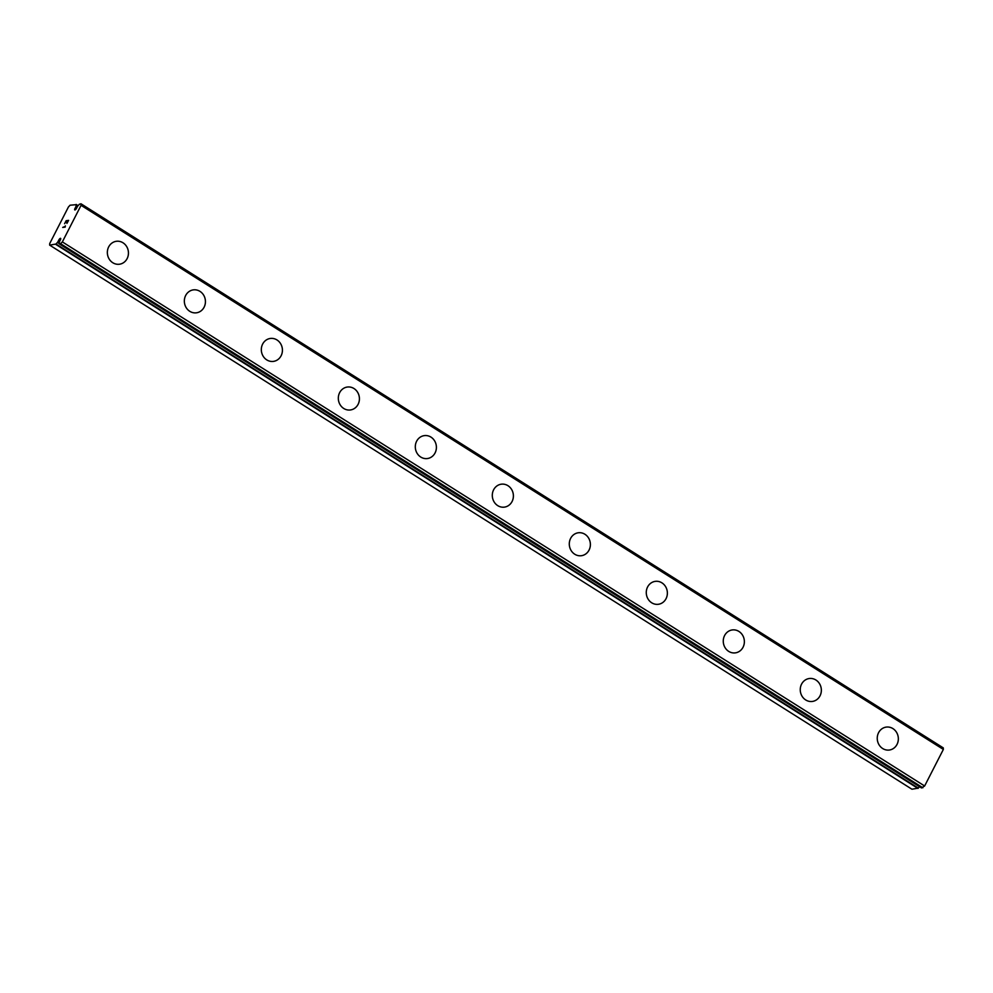 <?xml version="1.0" encoding="UTF-8"?>
<svg xmlns="http://www.w3.org/2000/svg" width="993" height="993" viewBox="0 0 993 993"><rect width="100%" height="100%" fill="white"/><g stroke="black" fill="none" stroke-linecap="round" stroke-linejoin="round"><path stroke-width="1.49" d="M59.63 241.262L58.562 240.591L57.482 242.478A4.394 1.452 -57.7 0 0 56.042 244.03L49.65 245.122L49.712 243.558L68.43 206.978L70.069 205.216L76.188 204.67A4.394 1.452 -57.7 0 0 76.138 206.035L75.307 207.885A1.924 0.633 -57.7 0 0 74.76 209.933A1.924 0.633 -57.7 0 0 76.287 208.716A1.924 0.633 -57.7 0 0 76.809 207.686L77.888 205.799A4.394 1.452 -57.7 0 0 79.328 204.26L80.992 203.788L81.066 205.328L62.348 241.907L60.573 243.682L59.195 243.62A4.394 1.452 -57.7 0 0 59.245 242.255L60.064 240.405A1.924 0.633 -57.7 0 0 60.61 238.357A1.924 0.633 -57.7 0 0 59.096 239.561A1.924 0.633 -57.7 0 0 58.562 240.591M116.392 241.287A11.568 10.538 -97.5 0 1 122.995 242.788A11.568 10.538 -97.5 0 1 128.271 255.114A11.568 10.538 -97.5 0 1 119.396 264.237A11.568 10.538 -97.5 0 1 112.792 262.735A11.568 10.538 -97.5 0 1 107.517 250.41A11.568 10.538 -97.5 0 1 116.404 241.287A11.568 10.538 -97.5 0 1 123.008 242.788A11.568 10.538 -97.5 0 1 128.283 255.114A11.568 10.538 -97.5 0 1 119.408 264.237M193.387 289.869A11.568 10.538 -97.5 0 1 199.99 291.371A11.568 10.538 -97.5 0 1 205.253 303.697A11.568 10.538 -97.5 0 1 196.391 312.82A11.568 10.538 -97.5 0 1 189.787 311.318A11.568 10.538 -97.5 0 1 184.512 298.992A11.568 10.538 -97.5 0 1 193.387 289.869A11.568 10.538 -97.5 0 1 199.978 291.371A11.568 10.538 -97.5 0 1 205.278 303.697A11.568 10.538 -97.5 0 1 196.391 312.82M270.369 338.452A11.568 10.538 -97.5 0 1 276.973 339.954A11.568 10.538 -97.5 0 1 282.248 352.279A11.568 10.538 -97.5 0 1 273.373 361.402A11.568 10.538 -97.5 0 1 266.782 359.9A11.568 10.538 -97.5 0 1 261.494 347.575A11.568 10.538 -97.5 0 1 270.381 338.452A11.568 10.538 -97.5 0 1 276.985 339.954A11.568 10.538 -97.5 0 1 282.26 352.279A11.568 10.538 -97.5 0 1 273.385 361.402M353.955 388.536A11.568 10.538 -97.5 0 1 359.243 400.849A11.568 10.538 -97.5 0 1 350.368 409.972A11.568 10.538 -97.5 0 1 343.764 408.483A11.568 10.538 -97.5 0 1 338.489 396.145A11.568 10.538 -97.5 0 1 347.364 387.034A11.568 10.538 -97.5 0 1 353.955 388.536M347.364 387.034A11.568 10.538 -97.5 0 1 353.98 388.524A11.568 10.538 -97.5 0 1 359.255 400.862A11.568 10.538 -97.5 0 1 350.368 409.972M424.346 435.617A11.568 10.538 -97.5 0 1 430.95 437.106A11.568 10.538 -97.5 0 1 436.225 449.432A11.568 10.538 -97.5 0 1 427.35 458.555A11.568 10.538 -97.5 0 1 420.759 457.053A11.568 10.538 -97.5 0 1 415.471 444.727A11.568 10.538 -97.5 0 1 424.359 435.617A11.568 10.538 -97.5 0 1 430.962 437.106A11.568 10.538 -97.5 0 1 436.237 449.432A11.568 10.538 -97.5 0 1 427.362 458.555M501.353 484.187A11.568 10.538 -97.5 0 1 507.957 485.689A11.568 10.538 -97.5 0 1 513.232 498.014A11.568 10.538 -97.5 0 1 504.357 507.138A11.568 10.538 -97.5 0 1 497.741 505.636A11.568 10.538 -97.5 0 1 492.466 493.31A11.568 10.538 -97.5 0 1 501.353 484.187A11.568 10.538 -97.5 0 1 507.944 485.689A11.568 10.538 -97.5 0 1 513.22 498.014A11.568 10.538 -97.5 0 1 504.345 507.138M578.336 532.769A11.568 10.538 -97.5 0 1 584.939 534.271A11.568 10.538 -97.5 0 1 590.202 546.597A11.568 10.538 -97.5 0 1 581.327 555.72A11.568 10.538 -97.5 0 1 574.736 554.218A11.568 10.538 -97.5 0 1 569.461 541.893A11.568 10.538 -97.5 0 1 578.336 532.769A11.568 10.538 -97.5 0 1 584.927 534.271A11.568 10.538 -97.5 0 1 590.227 546.597A11.568 10.538 -97.5 0 1 581.339 555.72M655.33 581.352A11.568 10.538 -97.5 0 1 661.934 582.854A11.568 10.538 -97.5 0 1 667.209 595.179A11.568 10.538 -97.5 0 1 658.334 604.29A11.568 10.538 -97.5 0 1 651.718 602.801A11.568 10.538 -97.5 0 1 646.443 590.475A11.568 10.538 -97.5 0 1 655.33 581.352A11.568 10.538 -97.5 0 1 661.921 582.854A11.568 10.538 -97.5 0 1 667.197 595.179A11.568 10.538 -97.5 0 1 658.322 604.303M732.313 629.934A11.568 10.538 -97.5 0 1 738.929 631.424A11.568 10.538 -97.5 0 1 744.191 643.749A11.568 10.538 -97.5 0 1 735.316 652.873A11.568 10.538 -97.5 0 1 728.713 651.383A11.568 10.538 -97.5 0 1 723.438 639.045A11.568 10.538 -97.5 0 1 732.313 629.934A11.568 10.538 -97.5 0 1 738.904 631.436A11.568 10.538 -97.5 0 1 744.204 643.762A11.568 10.538 -97.5 0 1 735.316 652.873M809.307 678.517A11.568 10.538 -97.5 0 1 815.911 680.006A11.568 10.538 -97.5 0 1 821.186 692.332A11.568 10.538 -97.5 0 1 812.311 701.455A11.568 10.538 -97.5 0 1 805.708 699.953A11.568 10.538 -97.5 0 1 800.42 687.628A11.568 10.538 -97.5 0 1 809.307 678.517A11.568 10.538 -97.5 0 1 815.898 680.006A11.568 10.538 -97.5 0 1 821.174 692.332A11.568 10.538 -97.5 0 1 812.299 701.455M886.302 727.087A11.568 10.538 -97.5 0 1 892.906 728.589A11.568 10.538 -97.5 0 1 898.168 740.915A11.568 10.538 -97.5 0 1 889.294 750.038A11.568 10.538 -97.5 0 1 882.69 748.536A11.568 10.538 -97.5 0 1 877.415 736.21A11.568 10.538 -97.5 0 1 886.302 727.087A11.568 10.538 -97.5 0 1 892.881 728.589A11.568 10.538 -97.5 0 1 898.181 740.915A11.568 10.538 -97.5 0 1 889.294 750.038M921.467 787.896L924.632 785.997L943.35 749.43L943.276 747.878L80.992 203.788M919.58 786.729A4.394 1.452 -57.7 0 0 918.326 788.119L56.042 244.03M49.65 245.122L911.934 789.212L918.326 788.119M68.281 220.756L66.916 223.425L68.281 220.744L66.37 222.358L67.127 220.893L66.382 222.358M67.127 220.893L66.134 221.029L64.595 223.723L66.146 220.707L68.616 220.372L66.903 223.425M68.616 220.384L66.146 220.707L64.607 223.723M65.377 225.858L65.166 227.112L62.696 227.434L65.041 226.441L62.708 227.434M76.387 208.555L75.307 207.885M943.35 749.43L81.066 205.328M924.632 785.997L62.348 241.907M922.857 787.784L60.573 243.682M76.163 204.434L78.075 205.65L76.2 204.484M77.938 205.774L76.188 204.67M77.28 206.755L76.138 206.035M77.082 207.152L76.027 206.482M921.554 787.958L59.27 243.856M59.307 242.925L57.855 241.994M59.208 243.57L57.482 242.478M917.966 788.417L55.682 244.328M921.504 787.945L59.22 243.844"/></g></svg>

